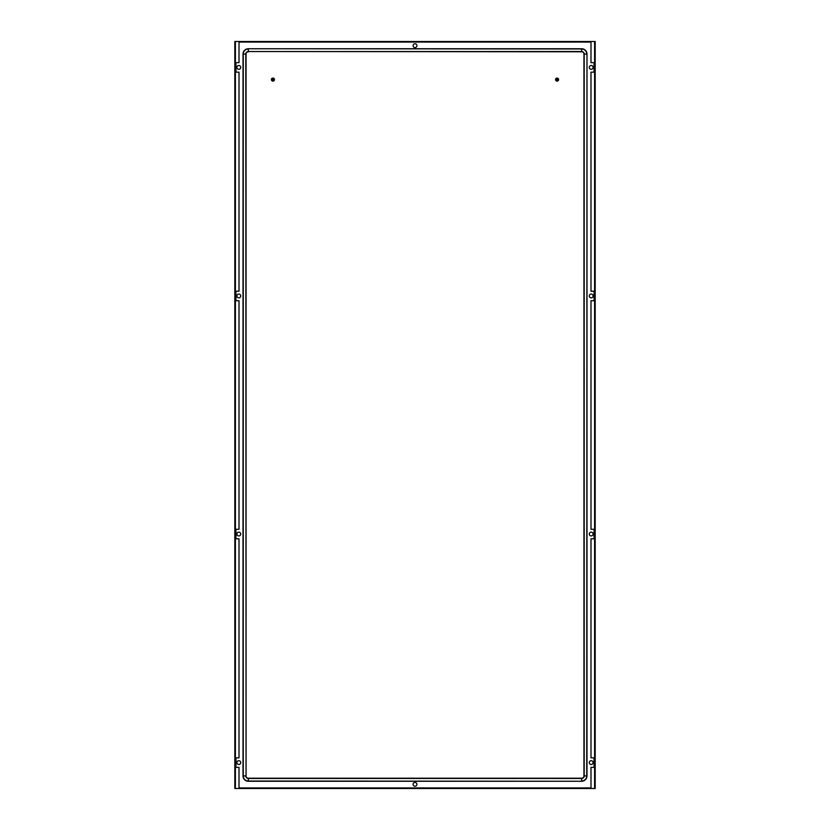 <?xml version="1.0" encoding="UTF-8"?>
<svg xmlns="http://www.w3.org/2000/svg" width="830" height="830" viewBox="0 0 830 830"><rect width="100%" height="100%" fill="white"/><g stroke="black" fill="none" stroke-linecap="round" stroke-linejoin="round"><path stroke-width="1.25" d="M415 782.41A1.909 1.909 0 0 0 413.091 784.309A1.909 1.909 0 0 0 415 786.217A1.909 1.909 0 0 0 416.909 784.309A1.909 1.909 0 0 0 415 782.41M591.178 294.059A1.909 1.909 0 0 0 589.279 295.957A1.909 1.909 0 0 0 591.178 297.866A1.909 1.909 0 0 0 593.087 295.957A1.909 1.909 0 0 0 591.178 294.059M591.178 65.497A1.909 1.909 0 0 0 589.279 67.406A1.909 1.909 0 0 0 591.178 69.305A1.909 1.909 0 0 0 593.087 67.406A1.909 1.909 0 0 0 591.178 65.497M238.822 65.497A1.909 1.909 0 0 1 240.721 67.406A1.909 1.909 0 0 1 238.822 69.305A1.909 1.909 0 0 1 236.913 67.406A1.909 1.909 0 0 1 238.822 65.497M238.822 760.695A1.909 1.909 0 0 0 236.913 762.594A1.909 1.909 0 0 0 238.822 764.503A1.909 1.909 0 0 0 240.721 762.594A1.909 1.909 0 0 0 238.822 760.695M591.178 760.695A1.909 1.909 0 0 1 593.087 762.594A1.909 1.909 0 0 1 591.178 764.503A1.909 1.909 0 0 1 589.279 762.594A1.909 1.909 0 0 1 591.178 760.695M238.822 294.059A1.909 1.909 0 0 1 240.721 295.957A1.909 1.909 0 0 1 238.822 297.866A1.909 1.909 0 0 1 236.913 295.957A1.909 1.909 0 0 1 238.822 294.059M238.822 532.134A1.909 1.909 0 0 0 236.913 534.043A1.909 1.909 0 0 0 238.822 535.941A1.909 1.909 0 0 0 240.721 534.043A1.909 1.909 0 0 0 238.822 532.134M591.178 532.134A1.909 1.909 0 0 1 593.087 534.043A1.909 1.909 0 0 1 591.178 535.941A1.909 1.909 0 0 1 589.279 534.043A1.909 1.909 0 0 1 591.178 532.134M415 43.783A1.909 1.909 0 0 1 416.909 45.692A1.909 1.909 0 0 1 415 47.59A1.909 1.909 0 0 1 413.091 45.692A1.909 1.909 0 0 1 415 43.783M239.009 788.5L234.817 788.5L234.817 41.5L590.991 41.5L590.991 62.644L594.041 62.644L594.041 72.169L590.991 72.169L590.991 291.195L594.041 291.195L594.041 300.719L590.991 300.719L590.991 529.281L594.041 529.281L594.041 538.805L590.991 538.805L590.991 757.832L594.041 757.832L594.041 767.356L590.991 767.356L590.991 788.5L239.009 788.5L239.009 767.356L235.959 767.356L235.959 757.832L239.009 757.832L239.009 538.805L235.959 538.805L235.959 529.281L239.009 529.281L239.009 300.719L235.959 300.719L235.959 291.195L239.009 291.195L239.009 72.169L235.959 72.169L235.959 62.644L239.009 62.644L239.009 41.5M590.991 787.929L239.009 787.929L590.991 787.929M590.991 41.5L595.183 41.5L595.183 788.5L590.991 788.5M239.009 42.071L590.991 42.071L239.009 42.071M558.611 79.597A1.525 1.525 0 0 0 556.837 78.093A1.525 1.525 0 0 0 556.837 81.101A1.525 1.525 0 0 0 558.611 79.597M557.335 78.093L557.335 81.101M556.837 78.093L556.837 81.101M274.44 79.597A1.525 1.525 0 0 0 272.665 78.093A1.525 1.525 0 0 0 272.665 81.101A1.525 1.525 0 0 0 274.44 79.597M273.163 78.093L273.163 81.101M272.665 78.093L272.665 81.101M248.346 51.782A2.283 2.283 0 0 0 246.054 54.075L246.054 775.926A2.283 2.283 0 0 0 248.346 778.218L581.654 778.218A2.283 2.283 0 0 0 583.947 775.926L583.947 54.075A2.283 2.283 0 0 0 581.654 51.782L248.346 51.533A2.542 2.542 0 0 0 245.805 54.075L246.054 54.075M243.014 54.075L243.014 775.926A5.333 5.333 0 0 0 248.346 781.258L581.654 781.258A5.333 5.333 0 0 0 586.986 775.926L586.986 54.075A5.333 5.333 0 0 0 581.654 48.742L248.346 48.742A5.333 5.333 0 0 0 243.014 54.075L245.805 54.075L246.054 775.926M235.398 788.5L235.398 41.5M594.602 41.5L594.602 788.5M581.654 48.742L581.654 51.533L248.346 51.533L248.346 48.991A5.084 5.084 0 0 0 243.263 54.075L243.263 775.926L245.805 775.926A2.542 2.542 0 0 0 248.346 778.467L248.346 778.218M248.346 48.742L581.654 48.991A5.084 5.084 0 0 1 586.737 54.075L583.947 54.075M586.986 775.926L584.196 775.926L584.196 54.075A2.542 2.542 0 0 0 581.654 51.533L581.654 51.782M586.986 54.075L586.737 775.926A5.084 5.084 0 0 1 581.654 781.009L581.654 778.218M248.346 781.258L248.346 778.467L581.654 778.467A2.542 2.542 0 0 0 584.196 775.926L583.947 775.926M581.654 781.258L248.346 781.009A5.084 5.084 0 0 1 243.263 775.926L243.014 775.926"/></g></svg>
